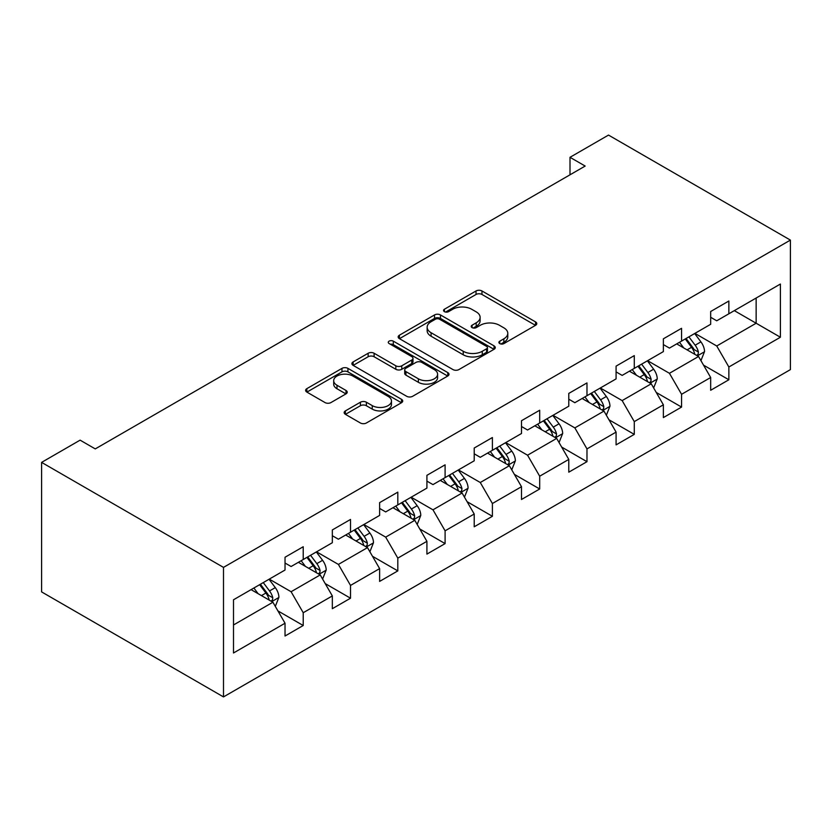 <?xml version="1.0" encoding="UTF-8"?>
<svg xmlns="http://www.w3.org/2000/svg" width="832" height="832" viewBox="0 0 832 832"><rect width="100%" height="100%" fill="white"/><g stroke="black" fill="none" stroke-linecap="round" stroke-linejoin="round"><path stroke-width="1.25" d="M499.762 343.585A2.943 1.706 0 0 0 503.922 343.585L535.538 325.333A4.212 2.434 0 0 0 536.775 323.617A4.212 2.434 0 0 0 535.538 321.901L481.978 290.971A4.212 2.434 0 0 0 476.029 290.971L444.413 309.234A2.943 1.706 0 0 0 443.55 310.43A2.943 1.706 0 0 0 444.413 311.636A2.943 1.706 0 0 0 448.573 311.636L452.67 309.275A13.468 7.779 0 0 1 471.713 309.275L476.174 311.844A13.468 7.779 0 0 1 480.116 317.346A13.468 7.779 0 0 1 476.174 322.847L472.087 325.208A2.943 1.706 0 0 0 471.224 326.404A2.943 1.706 0 0 0 472.087 327.61A2.943 1.706 0 0 0 476.247 327.61L480.345 325.25A13.468 7.779 0 0 1 499.387 325.25L503.849 327.829A13.468 7.779 0 0 1 507.79 333.32A13.468 7.779 0 0 1 503.849 338.822L499.762 341.182A2.943 1.706 0 0 0 498.898 342.389A2.943 1.706 0 0 0 499.762 343.585L499.762 341.182M345.394 410.894A4.212 2.434 0 0 0 344.157 412.61A4.212 2.434 0 0 0 345.394 414.326L360.422 422.999A4.212 2.434 0 0 0 366.371 422.999L401.482 402.73A4.212 2.434 0 0 0 402.719 401.014A4.212 2.434 0 0 0 401.482 399.298L347.922 368.368A4.212 2.434 0 0 0 341.973 368.368L306.852 388.648A4.212 2.434 0 0 0 305.625 390.364A4.212 2.434 0 0 0 306.852 392.08L325.01 402.563A4.212 2.434 0 0 0 330.959 402.563L345.987 393.879A4.212 2.434 0 0 0 347.225 392.163A4.212 2.434 0 0 0 345.987 390.447L336.991 385.247A11.253 6.5 0 0 1 333.684 380.65A11.253 6.5 0 0 1 340.642 374.65A11.253 6.5 0 0 1 352.903 376.064L388.17 396.417A11.253 6.5 0 0 1 391.466 401.014A11.253 6.5 0 0 1 384.519 407.014A11.253 6.5 0 0 1 372.247 405.61L366.371 402.22A4.212 2.434 0 0 0 360.422 402.22L345.394 410.894L345.394 414.326M790.4 240.094L608.504 135.086L570.003 157.31L585.166 166.057L95.264 448.906L80.101 440.149L41.6 462.384L223.496 567.393L790.4 240.094L790.4 369.616L223.496 696.914L223.496 567.393M452.962 369.574A4.212 2.434 0 0 0 458.91 369.574L494.031 349.305A4.212 2.434 0 0 0 495.258 347.578A4.212 2.434 0 0 0 494.031 345.862L440.471 314.943A4.212 2.434 0 0 0 434.512 314.943L399.402 335.213A4.212 2.434 0 0 0 398.164 336.929A4.212 2.434 0 0 0 399.402 338.645L452.962 369.574M390.312 344.23A2.943 1.706 0 0 1 393.297 344.646L393.297 341.141L447.762 372.58A4.212 2.434 0 0 1 448.989 374.296A4.212 2.434 0 0 1 447.762 376.012L412.641 396.292A4.212 2.434 0 0 1 406.692 396.292L353.132 365.362L353.132 361.93A4.212 2.434 0 0 0 351.894 363.646A4.212 2.434 0 0 0 353.132 365.362M353.132 361.93L368.16 353.257A4.212 2.434 0 0 1 374.109 353.257L395.834 365.799A4.212 2.434 0 0 0 401.783 365.799L411.746 360.038A4.212 2.434 0 0 0 412.984 358.322A4.212 2.434 0 0 0 411.746 356.606L389.137 343.543A2.943 1.706 0 0 1 388.274 342.347A2.943 1.706 0 0 1 390.094 340.777A2.943 1.706 0 0 1 393.297 341.141M277.909 610.896L303.222 625.508L303.222 612.726L332.332 595.93L332.332 608.702L350.522 598.208L350.522 585.426L379.621 568.62L379.621 581.402L397.81 570.898L397.81 558.126L426.91 541.32L426.91 554.102L445.099 543.598L445.099 530.816L474.209 514.02L474.209 526.791L492.398 516.287L492.398 503.516L521.498 486.71L521.498 499.491L539.687 488.987L539.687 476.206L568.786 459.41L568.786 472.181L586.976 461.687L586.976 448.906L616.086 432.099L616.086 444.881L634.275 434.377L634.275 421.606L663.374 404.799L663.374 417.581L681.564 407.077L681.564 394.295L710.674 377.499L710.674 390.27L728.863 379.766L728.863 366.995L780.395 337.241L780.395 284.034L756.142 298.033L756.142 323.232L780.395 337.241M303.222 625.508L285.033 636.012L285.033 623.23L233.501 652.985L233.501 599.778L285.033 570.024L285.033 557.242L303.222 546.749L303.222 559.52L332.332 542.724L332.332 529.942L350.522 519.438L350.522 532.22L379.621 515.414L379.621 502.642L397.81 492.138L397.81 504.91L426.91 488.114L426.91 475.332L445.099 464.828L445.099 477.61L474.209 460.803L474.209 448.032L492.398 437.528L492.398 450.31L521.498 433.503L521.498 420.722L539.687 410.228L539.687 422.999L568.786 406.203L568.786 393.422L586.976 382.918L586.976 395.699L616.086 378.893L616.086 366.122L634.275 355.618L634.275 368.389L663.374 351.593L663.374 338.811L681.564 328.307L681.564 341.089L710.674 324.282L710.674 311.511L728.863 301.007L728.863 313.789L780.395 284.034M298.376 562.318L320.206 574.922L291.096 591.729L269.266 579.124M285.033 563.025L291.096 566.519L303.222 559.52M291.096 591.729L303.222 612.726M320.206 574.922L332.332 595.93M345.665 535.018L367.494 547.622L338.395 564.418L316.566 551.824M332.332 535.714L338.395 539.219L350.522 532.22M338.395 564.418L350.522 585.426M367.494 547.622L379.621 568.62M392.964 507.718L414.783 520.312L385.684 537.118L363.854 524.514M379.621 508.414L385.684 511.919L397.81 504.91M385.684 537.118L397.81 558.126M414.783 520.312L426.91 541.32M440.253 480.407L462.082 493.012L432.973 509.818L411.154 497.214M426.91 481.114L432.973 484.609L445.099 477.61M432.973 509.818L445.099 530.816M462.082 493.012L474.209 514.02M487.542 453.107L509.371 465.712L480.272 482.508L458.442 469.903M474.209 453.804L480.272 457.309L492.398 450.31M480.272 482.508L492.398 503.516M509.371 465.712L521.498 486.71M534.841 425.797L556.67 438.402L527.561 455.208L505.731 442.603M521.498 426.504L527.561 429.998L539.687 422.999M527.561 455.208L539.687 476.206M556.67 438.402L568.786 459.41M582.13 398.497L603.959 411.102L574.85 427.898L553.03 415.303M568.786 399.194L574.85 402.698L586.976 395.699M574.85 427.898L586.976 448.906M603.959 411.102L616.086 432.099M629.418 371.197L651.248 383.791L622.149 400.598L600.319 387.993M616.086 371.894L622.149 375.398L634.275 368.389M622.149 400.598L634.275 421.606M651.248 383.791L663.374 404.799M676.718 343.886L698.547 356.491L669.438 373.298L647.608 360.693M663.374 344.594L669.438 348.088L681.564 341.089M669.438 373.298L681.564 394.295M698.547 356.491L710.674 377.499M734.313 310.638L756.142 323.232L716.737 345.987L694.907 333.382M710.674 317.283L716.737 320.788L728.863 313.789M716.737 345.987L728.863 366.995M41.6 462.384L41.6 591.906L223.496 696.914M570.003 157.31L570.003 174.814M233.501 624.978L272.906 602.233L251.077 589.628M272.906 602.233L285.033 623.23M703.55 365.154L728.863 379.766M656.25 392.465L681.564 407.077M608.962 419.765L634.275 434.377M561.673 447.065L586.976 461.687M514.374 474.375L539.687 488.987M467.085 501.675L492.398 516.287M419.786 528.975L445.099 543.598M372.497 556.286L397.81 570.898M325.208 583.586L350.522 598.208M500.937 344.001L503.849 342.326A13.468 7.779 0 0 0 507.79 336.825L507.79 333.32M480.116 317.346L480.116 320.85A13.468 7.779 0 0 1 476.174 326.342L473.262 328.026M535.486 325.364L481.978 294.476A4.212 2.434 0 0 0 476.029 294.476L445.588 312.052M493.969 349.336L440.471 318.438A4.212 2.434 0 0 0 434.512 318.438L399.454 338.686M486.585 348.785A2.943 1.706 0 0 0 487.448 347.578A2.943 1.706 0 0 0 486.585 346.382L439.577 319.238A2.943 1.706 0 0 0 435.406 319.238L431.09 321.724A13.468 7.779 0 0 0 427.149 327.226A13.468 7.779 0 0 0 431.09 332.727L463.226 351.281A13.468 7.779 0 0 0 482.279 351.281L486.585 348.785L486.585 352.29A2.943 1.706 0 0 0 487.448 351.083L487.448 347.578M427.149 327.226L427.149 330.73A13.468 7.779 0 0 0 431.09 336.222L431.09 332.727M486.585 352.29L482.279 354.775A13.468 7.779 0 0 1 463.226 354.775L431.09 336.222M353.184 365.394L368.16 356.751L368.16 353.257M412.984 358.322L412.984 361.826A4.212 2.434 0 0 1 411.746 363.542L401.783 369.294A4.212 2.434 0 0 1 395.834 369.294L374.109 356.751A4.212 2.434 0 0 0 368.16 356.751M393.297 344.646L447.699 376.054M418.371 378.81A11.253 6.5 0 0 0 430.643 380.214A11.253 6.5 0 0 0 437.59 374.213A11.253 6.5 0 0 0 434.294 369.616L421.866 362.44A4.212 2.434 0 0 0 415.917 362.44L405.943 368.202A4.212 2.434 0 0 0 404.716 369.918A4.212 2.434 0 0 0 405.943 371.634L418.371 378.81L418.371 382.304A11.253 6.5 0 0 0 430.643 383.718A11.253 6.5 0 0 0 437.59 377.718L437.59 374.213M404.716 369.918L404.716 373.422A4.212 2.434 0 0 0 405.943 375.138L405.943 371.634M418.371 382.304L405.943 375.138M391.466 401.014L391.466 404.518A11.253 6.5 0 0 1 384.519 410.519A11.253 6.5 0 0 1 372.247 409.105L366.371 405.714A4.212 2.434 0 0 0 360.422 405.714L345.446 414.357M333.684 380.65L333.684 384.155A11.253 6.5 0 0 0 336.991 388.752L336.991 385.247M345.935 393.921L336.991 388.752M401.43 402.761L347.922 371.873A4.212 2.434 0 0 0 341.973 371.873L306.914 392.111M700.939 360.641L704.548 351.551A11.357 6.562 -120 0 0 700.918 341.879L694.658 333.528M683.758 347.953L679.505 342.274M696.79 355.472L698.162 354.026L698.412 352.04A11.357 6.562 -120 0 0 695.157 345.207L688.906 336.856M686.057 338.499L692.994 347.766A5.793 3.338 60 0 1 694.044 349.523L698.412 352.04M685.266 338.957L691.517 347.308A11.357 6.562 60 0 1 694.772 354.141M653.65 387.941L657.249 378.862A11.357 6.562 -120 0 0 653.63 369.19L647.369 360.828M636.459 375.253L632.216 369.585M649.49 382.782L650.874 381.326L651.123 379.34A11.357 6.562 -120 0 0 647.868 372.507L641.607 364.156M638.768 365.799L645.705 375.066A5.793 3.338 60 0 1 646.755 376.823L651.123 379.34M637.967 366.257L644.228 374.608A11.357 6.562 60 0 1 647.483 381.441M606.351 415.251L609.96 406.162A11.357 6.562 -120 0 0 606.33 396.49L600.08 388.138M589.17 402.563L584.917 396.885M602.202 410.082L603.574 408.626L603.824 406.65A11.357 6.562 -120 0 0 600.569 399.818L594.318 391.466M591.469 393.11L598.416 402.376A5.793 3.338 60 0 1 599.466 404.134L603.824 406.65M590.678 393.557L596.939 401.918A11.357 6.562 60 0 1 600.184 408.751M559.062 442.551L562.671 433.472A11.357 6.562 -120 0 0 559.042 423.79L552.781 415.438M541.871 429.863L537.628 424.195M554.902 437.393L556.286 435.937L556.535 433.95A11.357 6.562 -120 0 0 553.28 427.118L547.019 418.766M544.18 420.41L551.117 429.676A5.793 3.338 60 0 1 552.167 431.434L556.535 433.95M543.39 420.867L549.64 429.218A11.357 6.562 60 0 1 552.895 436.051M511.763 469.851L515.372 460.772A11.357 6.562 -120 0 0 511.753 451.1L505.492 442.749M494.582 457.174L490.329 451.495M507.614 464.693L508.997 463.237L509.236 461.261A11.357 6.562 -120 0 0 505.991 454.418L499.73 446.066M496.881 447.71L503.828 456.976A5.793 3.338 60 0 1 504.878 458.734L509.236 461.261M496.09 448.167L502.351 456.518A11.357 6.562 60 0 1 505.606 463.351M464.474 497.162L468.083 488.072A11.357 6.562 -120 0 0 464.454 478.4L458.203 470.049M447.294 484.474L443.04 478.795M460.325 491.993L461.698 490.547L461.947 488.561A11.357 6.562 -120 0 0 458.692 481.728L452.442 473.377M449.592 475.02L456.529 484.286A5.793 3.338 60 0 1 457.59 486.044L461.947 488.561M448.802 475.478L455.062 483.829A11.357 6.562 60 0 1 458.307 490.662M417.186 524.462L420.784 515.382A11.357 6.562 -120 0 0 417.165 505.7L410.904 497.349M399.994 511.774L395.751 506.106M413.026 519.303L414.409 517.847L414.658 515.861A11.357 6.562 -120 0 0 411.403 509.028L405.142 500.677M402.303 502.32L409.24 511.586A5.793 3.338 60 0 1 410.29 513.344L414.658 515.861M401.513 502.778L407.763 511.129A11.357 6.562 60 0 1 411.018 517.962M369.886 551.772L373.495 542.682A11.357 6.562 -120 0 0 369.866 533.01L363.615 524.659M352.706 539.084L348.452 533.406M365.737 546.603L367.11 545.147L367.359 543.171A11.357 6.562 -120 0 0 364.114 536.338L357.854 527.987M355.004 529.63L361.951 538.897A5.793 3.338 60 0 1 363.002 540.654L367.359 543.171M354.214 530.078L360.474 538.439A11.357 6.562 60 0 1 363.73 545.272M322.598 579.072L326.206 569.993A11.357 6.562 -120 0 0 322.577 560.31L316.316 551.959M305.417 566.384L301.163 560.716M318.448 573.914L319.821 572.458L320.07 570.471A11.357 6.562 -120 0 0 316.815 563.638L310.565 555.287M307.715 556.93L314.652 566.197A5.793 3.338 60 0 1 315.702 567.954L320.07 570.471M306.925 557.388L313.175 565.739A11.357 6.562 60 0 1 316.43 572.572M275.309 606.372L278.907 597.293A11.357 6.562 -120 0 0 275.288 587.621L269.027 579.27M258.118 593.694L253.874 588.016M271.149 601.214L272.532 599.758L272.782 597.782A11.357 6.562 -120 0 0 269.526 590.938L263.266 582.587M260.426 584.23L267.363 593.497A5.793 3.338 60 0 1 268.414 595.254L272.782 597.782M259.626 584.688L265.886 593.039A11.357 6.562 60 0 1 269.142 599.872M503.849 342.326L503.849 338.822M472.087 327.61L472.087 325.208M476.174 326.342L476.174 322.847M444.413 311.636L444.413 309.234M476.029 294.476L476.029 290.971M481.978 294.476L481.978 290.971M535.538 325.333L535.538 321.901M399.402 338.645L399.402 335.213M434.512 318.438L434.512 314.943M440.471 318.438L440.471 314.943M494.031 349.305L494.031 345.862M463.226 354.775L463.226 351.281M482.279 354.775L482.279 351.281M374.109 356.751L374.109 353.257M395.834 369.294L395.834 365.799M401.783 369.294L401.783 365.799M411.746 363.542L411.746 360.038M447.762 376.012L447.762 372.58M360.422 405.714L360.422 402.22M366.371 405.714L366.371 402.22M372.247 409.105L372.247 405.61M345.987 393.879L345.987 390.447M306.852 392.08L306.852 388.648M341.973 371.873L341.973 368.368M347.922 371.873L347.922 368.368M401.482 402.73L401.482 399.298M697.424 355.846L704.465 351.77M695.157 345.207L700.918 341.879M687.076 349.866L691.517 347.308M650.125 383.146L657.176 379.08M647.868 372.507L653.63 369.19M639.787 377.177L644.228 374.608M602.836 410.457L609.887 406.38M600.569 399.818L606.33 396.49M592.488 404.477L596.939 401.918M555.547 437.757L562.588 433.69M553.28 427.118L559.042 423.79M545.199 431.787L549.64 429.218M508.248 465.057L515.299 460.99M505.991 454.418L511.753 451.1M497.91 459.087L502.351 456.518M460.959 492.367L468.01 488.29M458.692 481.728L464.454 478.4M450.611 486.387L455.062 483.829M413.67 519.667L420.711 515.601M411.403 509.028L417.165 505.7M403.322 513.698L407.763 511.129M366.371 546.978L373.422 542.901M364.114 536.338L369.866 533.01M356.034 540.998L360.474 538.439M319.082 574.278L326.134 570.211M316.815 563.638L322.577 560.31M308.734 568.308L313.175 565.739M271.783 601.578L278.834 597.511M269.526 590.938L275.288 587.621M261.446 595.608L265.886 593.039"/></g></svg>
